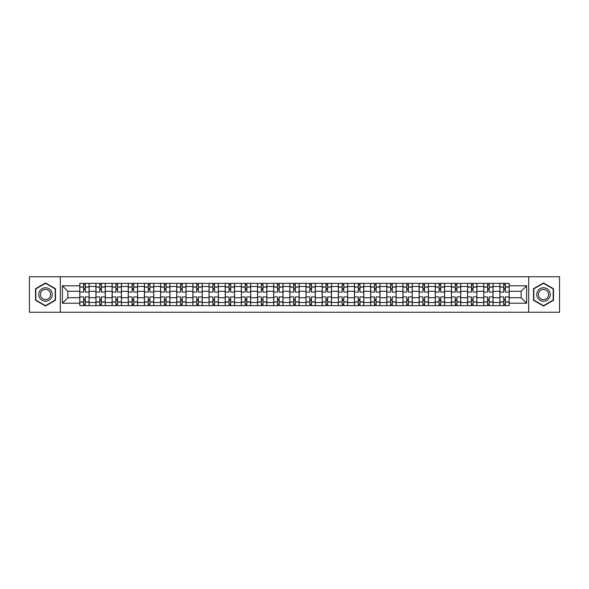 <?xml version="1.0" encoding="UTF-8"?>
<svg xmlns="http://www.w3.org/2000/svg" width="589" height="589" viewBox="0 0 589 589"><rect width="100%" height="100%" fill="white"/><g stroke="black" fill="none" stroke-linecap="round" stroke-linejoin="round"><path stroke-width="0.88" d="M528.686 312.266L559.55 312.266L559.55 276.734L29.45 276.734L29.45 312.266L528.686 312.266L528.686 276.734M95.948 305.632L95.948 286.526L89.108 286.526L89.108 305.632M89.108 286.526L89.108 283.368M95.948 286.526L95.948 283.368M105.269 283.368L105.269 305.632M112.101 305.632L112.101 283.368M121.422 283.368L121.422 305.632M128.262 305.632L128.262 283.368M137.583 283.368L137.583 305.632M144.415 305.632L144.415 283.368M153.744 283.368L153.744 305.632M160.576 305.632L160.576 283.368M169.897 283.368L169.897 305.632M176.737 305.632L176.737 283.368M186.058 283.368L186.058 305.632M192.89 305.632L192.89 283.368M202.211 283.368L202.211 305.632M209.051 305.632L209.051 283.368M218.372 283.368L218.372 305.632M225.212 305.632L225.212 283.368M234.532 283.368L234.532 305.632M241.365 305.632L241.365 283.368M250.686 283.368L250.686 305.632M257.526 305.632L257.526 283.368M266.846 283.368L266.846 305.632M273.679 305.632L273.679 283.368M283 283.368L283 305.632M289.84 305.632L289.84 283.368M299.16 283.368L299.16 305.632M306 305.632L306 283.368M315.321 283.368L315.321 305.632M322.154 305.632L322.154 283.368M331.474 283.368L331.474 305.632M338.314 305.632L338.314 283.368M347.635 283.368L347.635 305.632M354.468 305.632L354.468 283.368M363.788 283.368L363.788 305.632M370.628 305.632L370.628 283.368M379.949 283.368L379.949 305.632M386.789 305.632L386.789 283.368M396.11 283.368L396.11 305.632M402.942 305.632L402.942 283.368M412.263 283.368L412.263 305.632M419.103 305.632L419.103 283.368M428.424 283.368L428.424 305.632M435.256 305.632L435.256 283.368M444.585 283.368L444.585 305.632M451.417 305.632L451.417 283.368M460.738 283.368L460.738 305.632M467.578 305.632L467.578 283.368M476.899 283.368L476.899 305.632M483.731 305.632L483.731 283.368M493.052 283.368L493.052 305.632M499.892 305.632L499.892 283.368M499.892 297.71L493.052 297.71M483.731 297.71L476.899 297.71M467.578 297.71L460.738 297.71M451.417 297.71L444.585 297.71M435.256 297.71L428.424 297.71M419.103 297.71L412.263 297.71M402.942 297.71L396.11 297.71M386.789 297.71L379.949 297.71M370.628 297.71L363.788 297.71M354.468 297.71L347.635 297.71M338.314 297.71L331.474 297.71M322.154 297.71L315.321 297.71M306 297.71L299.16 297.71M289.84 297.71L283 297.71M273.679 297.71L266.846 297.71M257.526 297.71L250.686 297.71M241.365 297.71L234.532 297.71M225.212 297.71L218.372 297.71M209.051 297.71L202.211 297.71M192.89 297.71L186.058 297.71M176.737 297.71L169.897 297.71M160.576 297.71L153.744 297.71M144.415 297.71L137.583 297.71M128.262 297.71L121.422 297.71M112.101 297.71L105.269 297.71M95.948 297.71L89.108 297.71M499.892 291.29L493.052 291.29M483.731 291.29L476.899 291.29M467.578 291.29L460.738 291.29M451.417 291.29L444.585 291.29M435.256 291.29L428.424 291.29M419.103 291.29L412.263 291.29M402.942 291.29L396.11 291.29M386.789 291.29L379.949 291.29M370.628 291.29L363.788 291.29M354.468 291.29L347.635 291.29M338.314 291.29L331.474 291.29M322.154 291.29L315.321 291.29M306 291.29L299.16 291.29M289.84 291.29L283 291.29M273.679 291.29L266.846 291.29M257.526 291.29L250.686 291.29M241.365 291.29L234.532 291.29M225.212 291.29L218.372 291.29M209.051 291.29L202.211 291.29M192.89 291.29L186.058 291.29M176.737 291.29L169.897 291.29M160.576 291.29L153.744 291.29M144.415 291.29L137.583 291.29M128.262 291.29L121.422 291.29M112.101 291.29L105.269 291.29M95.948 291.29L89.108 291.29M67.875 297.71L79.787 297.71L79.787 291.29L67.875 291.29L67.875 297.71L62.39 303.202L62.39 285.798L79.787 285.798L79.787 291.29M509.213 291.29L509.213 297.71L521.125 297.71L521.125 291.29L509.213 291.29L509.213 283.368L79.787 283.368L79.787 285.798M509.213 285.798L526.61 285.798L526.61 303.202L509.213 303.202L509.213 297.71M79.787 297.71L79.787 305.632L509.213 305.632L509.213 303.202M79.787 303.202L62.39 303.202M60.314 312.266L60.314 276.734M55.499 288.728L45.508 282.956L35.509 288.728L35.509 300.272L45.508 306.044L55.499 300.272L55.499 288.728M553.491 288.728L543.492 282.956L533.501 288.728L533.501 300.272L543.492 306.044L553.491 300.272L553.491 288.728M85.28 304.079L83.623 304.079M83.623 284.921L85.28 284.921M101.433 304.079L99.777 304.079M99.777 284.921L101.433 284.921M117.594 304.079L115.937 304.079M115.937 284.921L117.594 284.921M133.747 304.079L132.091 304.079M132.091 284.921L133.747 284.921M149.908 304.079L148.251 304.079M148.251 284.921L149.908 284.921M166.069 304.079L164.412 304.079M164.412 284.921L166.069 284.921M182.222 304.079L180.565 304.079M180.565 284.921L182.222 284.921M198.383 304.079L196.726 304.079M196.726 284.921L198.383 284.921M214.543 304.079L212.879 304.079M212.879 284.921L214.543 284.921M230.697 304.079L229.04 304.079M229.04 284.921L230.697 284.921M246.857 304.079L245.201 304.079M245.201 284.921L246.857 284.921M263.011 304.079L261.354 304.079M261.354 284.921L263.011 284.921M279.171 304.079L277.515 304.079M277.515 284.921L279.171 284.921M295.332 304.079L293.668 304.079M293.668 284.921L295.332 284.921M311.485 304.079L309.829 304.079M309.829 284.921L311.485 284.921M327.646 304.079L325.989 304.079M325.989 284.921L327.646 284.921M343.799 304.079L342.143 304.079M342.143 284.921L343.799 284.921M359.96 304.079L358.303 304.079M358.303 284.921L359.96 284.921M376.121 304.079L374.457 304.079M374.457 284.921L376.121 284.921M392.274 304.079L390.617 304.079M390.617 284.921L392.274 284.921M408.435 304.079L406.778 304.079M406.778 284.921L408.435 284.921M424.588 304.079L422.931 304.079M422.931 284.921L424.588 284.921M440.749 304.079L439.092 304.079M439.092 284.921L440.749 284.921M456.909 304.079L455.253 304.079M455.253 284.921L456.909 284.921M473.063 304.079L471.406 304.079M471.406 284.921L473.063 284.921M489.223 304.079L487.567 304.079M487.567 284.921L489.223 284.921M505.377 304.079L503.72 304.079M503.72 284.921L505.377 284.921M62.39 285.798L67.875 291.29M521.125 297.71L526.61 303.202M521.125 291.29L526.61 285.798M89.057 305.632L89.057 292.063L85.28 292.063L85.28 283.368M83.623 283.368L83.623 292.063L79.839 292.063L79.839 283.368M89.057 292.063L89.057 283.368M79.839 305.632L79.839 296.937L83.623 296.937L83.623 305.632M85.28 305.632L85.28 296.937L89.057 296.937M83.623 289.788L85.28 289.788M79.839 296.937L79.839 292.063M85.28 299.212L83.623 299.212M85.28 304.285L83.623 304.285M83.623 300.559L85.28 300.559M85.28 288.441L83.623 288.441M83.623 284.715L85.28 284.715M39.677 297.865A6.729 6.729 0 0 0 48.872 300.331A6.729 6.729 0 0 0 51.331 291.135A6.729 6.729 0 0 0 42.136 288.669A6.729 6.729 0 0 0 39.677 297.865M41.09 297.047A5.095 5.095 0 0 0 48.055 298.917A5.095 5.095 0 0 0 49.918 291.953A5.095 5.095 0 0 0 42.953 290.082A5.095 5.095 0 0 0 41.09 297.047M45.508 283.316L55.189 288.912L55.189 300.088L45.508 305.684L35.819 300.088L35.819 288.912L45.508 283.316M537.669 297.865A6.729 6.729 0 0 0 546.864 300.331A6.729 6.729 0 0 0 549.323 291.135A6.729 6.729 0 0 0 540.128 288.669A6.729 6.729 0 0 0 537.669 297.865M539.082 297.047A5.095 5.095 0 0 0 546.047 298.917A5.095 5.095 0 0 0 547.91 291.953A5.095 5.095 0 0 0 540.945 290.082A5.095 5.095 0 0 0 539.082 297.047M543.492 283.316L553.181 288.912L553.181 300.088L543.492 305.684L533.811 300.088L533.811 288.912L543.492 283.316M105.217 305.632L105.217 292.063L101.433 292.063L101.433 283.368M99.777 283.368L99.777 292.063L96 292.063L96 283.368M105.217 292.063L105.217 283.368M96 305.632L96 296.937L99.777 296.937L99.777 305.632M101.433 305.632L101.433 296.937L105.217 296.937M99.777 289.788L101.433 289.788M96 296.937L96 292.063M101.433 299.212L99.777 299.212M101.433 304.285L99.777 304.285M99.777 300.559L101.433 300.559M101.433 288.441L99.777 288.441M99.777 284.715L101.433 284.715M121.371 305.632L121.371 292.063L117.594 292.063L117.594 283.368M115.937 283.368L115.937 292.063L112.153 292.063L112.153 283.368M121.371 292.063L121.371 283.368M112.153 305.632L112.153 296.937L115.937 296.937L115.937 305.632M117.594 305.632L117.594 296.937L121.371 296.937M115.937 289.788L117.594 289.788M112.153 296.937L112.153 292.063M117.594 299.212L115.937 299.212M117.594 304.285L115.937 304.285M115.937 300.559L117.594 300.559M117.594 288.441L115.937 288.441M115.937 284.715L117.594 284.715M137.531 305.632L137.531 292.063L133.747 292.063L133.747 283.368M132.091 283.368L132.091 292.063L128.314 292.063L128.314 283.368M137.531 292.063L137.531 283.368M128.314 305.632L128.314 296.937L132.091 296.937L132.091 305.632M133.747 305.632L133.747 296.937L137.531 296.937M132.091 289.788L133.747 289.788M128.314 296.937L128.314 292.063M133.747 299.212L132.091 299.212M133.747 304.285L132.091 304.285M132.091 300.559L133.747 300.559M133.747 288.441L132.091 288.441M132.091 284.715L133.747 284.715M153.692 305.632L153.692 292.063L149.908 292.063L149.908 283.368M148.251 283.368L148.251 292.063L144.474 292.063L144.474 283.368M153.692 292.063L153.692 283.368M144.474 305.632L144.474 296.937L148.251 296.937L148.251 305.632M149.908 305.632L149.908 296.937L153.692 296.937M148.251 289.788L149.908 289.788M144.474 296.937L144.474 292.063M149.908 299.212L148.251 299.212M149.908 304.285L148.251 304.285M148.251 300.559L149.908 300.559M149.908 288.441L148.251 288.441M148.251 284.715L149.908 284.715M169.846 305.632L169.846 292.063L166.069 292.063L166.069 283.368M164.412 283.368L164.412 292.063L160.628 292.063L160.628 283.368M169.846 292.063L169.846 283.368M160.628 305.632L160.628 296.937L164.412 296.937L164.412 305.632M166.069 305.632L166.069 296.937L169.846 296.937M164.412 289.788L166.069 289.788M160.628 296.937L160.628 292.063M166.069 299.212L164.412 299.212M166.069 304.285L164.412 304.285M164.412 300.559L166.069 300.559M166.069 288.441L164.412 288.441M164.412 284.715L166.069 284.715M186.006 305.632L186.006 292.063L182.222 292.063L182.222 283.368M180.565 283.368L180.565 292.063L176.788 292.063L176.788 283.368M186.006 292.063L186.006 283.368M176.788 305.632L176.788 296.937L180.565 296.937L180.565 305.632M182.222 305.632L182.222 296.937L186.006 296.937M180.565 289.788L182.222 289.788M176.788 296.937L176.788 292.063M182.222 299.212L180.565 299.212M182.222 304.285L180.565 304.285M180.565 300.559L182.222 300.559M182.222 288.441L180.565 288.441M180.565 284.715L182.222 284.715M202.16 305.632L202.16 292.063L198.383 292.063L198.383 283.368M196.726 283.368L196.726 292.063L192.942 292.063L192.942 283.368M202.16 292.063L202.16 283.368M192.942 305.632L192.942 296.937L196.726 296.937L196.726 305.632M198.383 305.632L198.383 296.937L202.16 296.937M196.726 289.788L198.383 289.788M192.942 296.937L192.942 292.063M198.383 299.212L196.726 299.212M198.383 304.285L196.726 304.285M196.726 300.559L198.383 300.559M198.383 288.441L196.726 288.441M196.726 284.715L198.383 284.715M218.32 305.632L218.32 292.063L214.543 292.063L214.543 283.368M212.879 283.368L212.879 292.063L209.102 292.063L209.102 283.368M218.32 292.063L218.32 283.368M209.102 305.632L209.102 296.937L212.879 296.937L212.879 305.632M214.543 305.632L214.543 296.937L218.32 296.937M212.879 289.788L214.543 289.788M209.102 296.937L209.102 292.063M214.543 299.212L212.879 299.212M214.543 304.285L212.879 304.285M212.879 300.559L214.543 300.559M214.543 288.441L212.879 288.441M212.879 284.715L214.543 284.715M234.481 305.632L234.481 292.063L230.697 292.063L230.697 283.368M229.04 283.368L229.04 292.063L225.263 292.063L225.263 283.368M234.481 292.063L234.481 283.368M225.263 305.632L225.263 296.937L229.04 296.937L229.04 305.632M230.697 305.632L230.697 296.937L234.481 296.937M229.04 289.788L230.697 289.788M225.263 296.937L225.263 292.063M230.697 299.212L229.04 299.212M230.697 304.285L229.04 304.285M229.04 300.559L230.697 300.559M230.697 288.441L229.04 288.441M229.04 284.715L230.697 284.715M250.634 305.632L250.634 292.063L246.857 292.063L246.857 283.368M245.201 283.368L245.201 292.063L241.416 292.063L241.416 283.368M250.634 292.063L250.634 283.368M241.416 305.632L241.416 296.937L245.201 296.937L245.201 305.632M246.857 305.632L246.857 296.937L250.634 296.937M245.201 289.788L246.857 289.788M241.416 296.937L241.416 292.063M246.857 299.212L245.201 299.212M246.857 304.285L245.201 304.285M245.201 300.559L246.857 300.559M246.857 288.441L245.201 288.441M245.201 284.715L246.857 284.715M266.795 305.632L266.795 292.063L263.011 292.063L263.011 283.368M261.354 283.368L261.354 292.063L257.577 292.063L257.577 283.368M266.795 292.063L266.795 283.368M257.577 305.632L257.577 296.937L261.354 296.937L261.354 305.632M263.011 305.632L263.011 296.937L266.795 296.937M261.354 289.788L263.011 289.788M257.577 296.937L257.577 292.063M263.011 299.212L261.354 299.212M263.011 304.285L261.354 304.285M261.354 300.559L263.011 300.559M263.011 288.441L261.354 288.441M261.354 284.715L263.011 284.715M282.948 305.632L282.948 292.063L279.171 292.063L279.171 283.368M277.515 283.368L277.515 292.063L273.73 292.063L273.73 283.368M282.948 292.063L282.948 283.368M273.73 305.632L273.73 296.937L277.515 296.937L277.515 305.632M279.171 305.632L279.171 296.937L282.948 296.937M277.515 289.788L279.171 289.788M273.73 296.937L273.73 292.063M279.171 299.212L277.515 299.212M279.171 304.285L277.515 304.285M277.515 300.559L279.171 300.559M279.171 288.441L277.515 288.441M277.515 284.715L279.171 284.715M299.109 305.632L299.109 292.063L295.332 292.063L295.332 283.368M293.668 283.368L293.668 292.063L289.891 292.063L289.891 283.368M299.109 292.063L299.109 283.368M289.891 305.632L289.891 296.937L293.668 296.937L293.668 305.632M295.332 305.632L295.332 296.937L299.109 296.937M293.668 289.788L295.332 289.788M289.891 296.937L289.891 292.063M295.332 299.212L293.668 299.212M295.332 304.285L293.668 304.285M293.668 300.559L295.332 300.559M295.332 288.441L293.668 288.441M293.668 284.715L295.332 284.715M315.27 305.632L315.27 292.063L311.485 292.063L311.485 283.368M309.829 283.368L309.829 292.063L306.052 292.063L306.052 283.368M315.27 292.063L315.27 283.368M306.052 305.632L306.052 296.937L309.829 296.937L309.829 305.632M311.485 305.632L311.485 296.937L315.27 296.937M309.829 289.788L311.485 289.788M306.052 296.937L306.052 292.063M311.485 299.212L309.829 299.212M311.485 304.285L309.829 304.285M309.829 300.559L311.485 300.559M311.485 288.441L309.829 288.441M309.829 284.715L311.485 284.715M331.423 305.632L331.423 292.063L327.646 292.063L327.646 283.368M325.989 283.368L325.989 292.063L322.205 292.063L322.205 283.368M331.423 292.063L331.423 283.368M322.205 305.632L322.205 296.937L325.989 296.937L325.989 305.632M327.646 305.632L327.646 296.937L331.423 296.937M325.989 289.788L327.646 289.788M322.205 296.937L322.205 292.063M327.646 299.212L325.989 299.212M327.646 304.285L325.989 304.285M325.989 300.559L327.646 300.559M327.646 288.441L325.989 288.441M325.989 284.715L327.646 284.715M347.584 305.632L347.584 292.063L343.799 292.063L343.799 283.368M342.143 283.368L342.143 292.063L338.366 292.063L338.366 283.368M347.584 292.063L347.584 283.368M338.366 305.632L338.366 296.937L342.143 296.937L342.143 305.632M343.799 305.632L343.799 296.937L347.584 296.937M342.143 289.788L343.799 289.788M338.366 296.937L338.366 292.063M343.799 299.212L342.143 299.212M343.799 304.285L342.143 304.285M342.143 300.559L343.799 300.559M343.799 288.441L342.143 288.441M342.143 284.715L343.799 284.715M363.737 305.632L363.737 292.063L359.96 292.063L359.96 283.368M358.303 283.368L358.303 292.063L354.519 292.063L354.519 283.368M363.737 292.063L363.737 283.368M354.519 305.632L354.519 296.937L358.303 296.937L358.303 305.632M359.96 305.632L359.96 296.937L363.737 296.937M358.303 289.788L359.96 289.788M354.519 296.937L354.519 292.063M359.96 299.212L358.303 299.212M359.96 304.285L358.303 304.285M358.303 300.559L359.96 300.559M359.96 288.441L358.303 288.441M358.303 284.715L359.96 284.715M379.898 305.632L379.898 292.063L376.121 292.063L376.121 283.368M374.457 283.368L374.457 292.063L370.68 292.063L370.68 283.368M379.898 292.063L379.898 283.368M370.68 305.632L370.68 296.937L374.457 296.937L374.457 305.632M376.121 305.632L376.121 296.937L379.898 296.937M374.457 289.788L376.121 289.788M370.68 296.937L370.68 292.063M376.121 299.212L374.457 299.212M376.121 304.285L374.457 304.285M374.457 300.559L376.121 300.559M376.121 288.441L374.457 288.441M374.457 284.715L376.121 284.715M396.058 305.632L396.058 292.063L392.274 292.063L392.274 283.368M390.617 283.368L390.617 292.063L386.84 292.063L386.84 283.368M396.058 292.063L396.058 283.368M386.84 305.632L386.84 296.937L390.617 296.937L390.617 305.632M392.274 305.632L392.274 296.937L396.058 296.937M390.617 289.788L392.274 289.788M386.84 296.937L386.84 292.063M392.274 299.212L390.617 299.212M392.274 304.285L390.617 304.285M390.617 300.559L392.274 300.559M392.274 288.441L390.617 288.441M390.617 284.715L392.274 284.715M412.212 305.632L412.212 292.063L408.435 292.063L408.435 283.368M406.778 283.368L406.778 292.063L402.994 292.063L402.994 283.368M412.212 292.063L412.212 283.368M402.994 305.632L402.994 296.937L406.778 296.937L406.778 305.632M408.435 305.632L408.435 296.937L412.212 296.937M406.778 289.788L408.435 289.788M402.994 296.937L402.994 292.063M408.435 299.212L406.778 299.212M408.435 304.285L406.778 304.285M406.778 300.559L408.435 300.559M408.435 288.441L406.778 288.441M406.778 284.715L408.435 284.715M428.372 305.632L428.372 292.063L424.588 292.063L424.588 283.368M422.931 283.368L422.931 292.063L419.154 292.063L419.154 283.368M428.372 292.063L428.372 283.368M419.154 305.632L419.154 296.937L422.931 296.937L422.931 305.632M424.588 305.632L424.588 296.937L428.372 296.937M422.931 289.788L424.588 289.788M419.154 296.937L419.154 292.063M424.588 299.212L422.931 299.212M424.588 304.285L422.931 304.285M422.931 300.559L424.588 300.559M424.588 288.441L422.931 288.441M422.931 284.715L424.588 284.715M444.526 305.632L444.526 292.063L440.749 292.063L440.749 283.368M439.092 283.368L439.092 292.063L435.308 292.063L435.308 283.368M444.526 292.063L444.526 283.368M435.308 305.632L435.308 296.937L439.092 296.937L439.092 305.632M440.749 305.632L440.749 296.937L444.526 296.937M439.092 289.788L440.749 289.788M435.308 296.937L435.308 292.063M440.749 299.212L439.092 299.212M440.749 304.285L439.092 304.285M439.092 300.559L440.749 300.559M440.749 288.441L439.092 288.441M439.092 284.715L440.749 284.715M460.686 305.632L460.686 292.063L456.909 292.063L456.909 283.368M455.253 283.368L455.253 292.063L451.469 292.063L451.469 283.368M460.686 292.063L460.686 283.368M451.469 305.632L451.469 296.937L455.253 296.937L455.253 305.632M456.909 305.632L456.909 296.937L460.686 296.937M455.253 289.788L456.909 289.788M451.469 296.937L451.469 292.063M456.909 299.212L455.253 299.212M456.909 304.285L455.253 304.285M455.253 300.559L456.909 300.559M456.909 288.441L455.253 288.441M455.253 284.715L456.909 284.715M476.847 305.632L476.847 292.063L473.063 292.063L473.063 283.368M471.406 283.368L471.406 292.063L467.629 292.063L467.629 283.368M476.847 292.063L476.847 283.368M467.629 305.632L467.629 296.937L471.406 296.937L471.406 305.632M473.063 305.632L473.063 296.937L476.847 296.937M471.406 289.788L473.063 289.788M467.629 296.937L467.629 292.063M473.063 299.212L471.406 299.212M473.063 304.285L471.406 304.285M471.406 300.559L473.063 300.559M473.063 288.441L471.406 288.441M471.406 284.715L473.063 284.715M493 305.632L493 292.063L489.223 292.063L489.223 283.368M487.567 283.368L487.567 292.063L483.783 292.063L483.783 283.368M493 292.063L493 283.368M483.783 305.632L483.783 296.937L487.567 296.937L487.567 305.632M489.223 305.632L489.223 296.937L493 296.937M487.567 289.788L489.223 289.788M483.783 296.937L483.783 292.063M489.223 299.212L487.567 299.212M489.223 304.285L487.567 304.285M487.567 300.559L489.223 300.559M489.223 288.441L487.567 288.441M487.567 284.715L489.223 284.715M509.161 305.632L509.161 292.063L505.377 292.063L505.377 283.368M503.72 283.368L503.72 292.063L499.943 292.063L499.943 283.368M509.161 292.063L509.161 283.368M499.943 305.632L499.943 296.937L503.72 296.937L503.72 305.632M505.377 305.632L505.377 296.937L509.161 296.937M503.72 289.788L505.377 289.788M499.943 296.937L499.943 292.063M505.377 299.212L503.72 299.212M505.377 304.285L503.72 304.285M503.72 300.559L505.377 300.559M505.377 288.441L503.72 288.441M503.72 284.715L505.377 284.715M483.731 286.526L476.899 286.526M467.578 286.526L460.738 286.526M451.417 286.526L444.585 286.526M435.256 286.526L428.424 286.526M419.103 286.526L412.263 286.526M402.942 286.526L396.11 286.526M386.789 286.526L379.949 286.526M370.628 286.526L363.788 286.526M354.468 286.526L347.635 286.526M338.314 286.526L331.474 286.526M322.154 286.526L315.321 286.526M306 286.526L299.16 286.526M289.84 286.526L283 286.526M273.679 286.526L266.846 286.526M257.526 286.526L250.686 286.526M241.365 286.526L234.532 286.526M225.212 286.526L218.372 286.526M209.051 286.526L202.211 286.526M192.89 286.526L186.058 286.526M176.737 286.526L169.897 286.526M160.576 286.526L153.744 286.526M144.415 286.526L137.583 286.526M128.262 286.526L121.422 286.526M112.101 286.526L105.269 286.526M499.892 286.526L493.052 286.526M483.731 302.474L476.899 302.474M467.578 302.474L460.738 302.474M451.417 302.474L444.585 302.474M435.256 302.474L428.424 302.474M419.103 302.474L412.263 302.474M402.942 302.474L396.11 302.474M386.789 302.474L379.949 302.474M370.628 302.474L363.788 302.474M354.468 302.474L347.635 302.474M338.314 302.474L331.474 302.474M322.154 302.474L315.321 302.474M306 302.474L299.16 302.474M289.84 302.474L283 302.474M273.679 302.474L266.846 302.474M257.526 302.474L250.686 302.474M241.365 302.474L234.532 302.474M225.212 302.474L218.372 302.474M209.051 302.474L202.211 302.474M192.89 302.474L186.058 302.474M176.737 302.474L169.897 302.474M160.576 302.474L153.744 302.474M144.415 302.474L137.583 302.474M128.262 302.474L121.422 302.474M112.101 302.474L105.269 302.474M95.948 302.474L89.108 302.474M499.892 302.474L493.052 302.474M89.057 286.939L85.28 286.939M83.623 286.939L79.839 286.939M83.623 287.079L79.839 287.079M83.623 301.921L79.839 301.921M83.623 302.061L79.839 302.061M89.057 302.061L85.28 302.061M89.057 287.079L85.28 287.079M89.057 301.921L85.28 301.921M105.217 286.939L101.433 286.939M99.777 286.939L96 286.939M99.777 287.079L96 287.079M99.777 301.921L96 301.921M99.777 302.061L96 302.061M105.217 302.061L101.433 302.061M105.217 287.079L101.433 287.079M105.217 301.921L101.433 301.921M121.371 286.939L117.594 286.939M115.937 286.939L112.153 286.939M115.937 287.079L112.153 287.079M115.937 301.921L112.153 301.921M115.937 302.061L112.153 302.061M121.371 302.061L117.594 302.061M121.371 287.079L117.594 287.079M121.371 301.921L117.594 301.921M137.531 286.939L133.747 286.939M132.091 286.939L128.314 286.939M132.091 287.079L128.314 287.079M132.091 301.921L128.314 301.921M132.091 302.061L128.314 302.061M137.531 302.061L133.747 302.061M137.531 287.079L133.747 287.079M137.531 301.921L133.747 301.921M153.692 286.939L149.908 286.939M148.251 286.939L144.474 286.939M148.251 287.079L144.474 287.079M148.251 301.921L144.474 301.921M148.251 302.061L144.474 302.061M153.692 302.061L149.908 302.061M153.692 287.079L149.908 287.079M153.692 301.921L149.908 301.921M169.846 286.939L166.069 286.939M164.412 286.939L160.628 286.939M164.412 287.079L160.628 287.079M164.412 301.921L160.628 301.921M164.412 302.061L160.628 302.061M169.846 302.061L166.069 302.061M169.846 287.079L166.069 287.079M169.846 301.921L166.069 301.921M186.006 286.939L182.222 286.939M180.565 286.939L176.788 286.939M180.565 287.079L176.788 287.079M180.565 301.921L176.788 301.921M180.565 302.061L176.788 302.061M186.006 302.061L182.222 302.061M186.006 287.079L182.222 287.079M186.006 301.921L182.222 301.921M202.16 286.939L198.383 286.939M196.726 286.939L192.942 286.939M196.726 287.079L192.942 287.079M196.726 301.921L192.942 301.921M196.726 302.061L192.942 302.061M202.16 302.061L198.383 302.061M202.16 287.079L198.383 287.079M202.16 301.921L198.383 301.921M218.32 286.939L214.543 286.939M212.879 286.939L209.102 286.939M212.879 287.079L209.102 287.079M212.879 301.921L209.102 301.921M212.879 302.061L209.102 302.061M218.32 302.061L214.543 302.061M218.32 287.079L214.543 287.079M218.32 301.921L214.543 301.921M234.481 286.939L230.697 286.939M229.04 286.939L225.263 286.939M229.04 287.079L225.263 287.079M229.04 301.921L225.263 301.921M229.04 302.061L225.263 302.061M234.481 302.061L230.697 302.061M234.481 287.079L230.697 287.079M234.481 301.921L230.697 301.921M250.634 286.939L246.857 286.939M245.201 286.939L241.416 286.939M245.201 287.079L241.416 287.079M245.201 301.921L241.416 301.921M245.201 302.061L241.416 302.061M250.634 302.061L246.857 302.061M250.634 287.079L246.857 287.079M250.634 301.921L246.857 301.921M266.795 286.939L263.011 286.939M261.354 286.939L257.577 286.939M261.354 287.079L257.577 287.079M261.354 301.921L257.577 301.921M261.354 302.061L257.577 302.061M266.795 302.061L263.011 302.061M266.795 287.079L263.011 287.079M266.795 301.921L263.011 301.921M282.948 286.939L279.171 286.939M277.515 286.939L273.73 286.939M277.515 287.079L273.73 287.079M277.515 301.921L273.73 301.921M277.515 302.061L273.73 302.061M282.948 302.061L279.171 302.061M282.948 287.079L279.171 287.079M282.948 301.921L279.171 301.921M299.109 286.939L295.332 286.939M293.668 286.939L289.891 286.939M293.668 287.079L289.891 287.079M293.668 301.921L289.891 301.921M293.668 302.061L289.891 302.061M299.109 302.061L295.332 302.061M299.109 287.079L295.332 287.079M299.109 301.921L295.332 301.921M315.27 286.939L311.485 286.939M309.829 286.939L306.052 286.939M309.829 287.079L306.052 287.079M309.829 301.921L306.052 301.921M309.829 302.061L306.052 302.061M315.27 302.061L311.485 302.061M315.27 287.079L311.485 287.079M315.27 301.921L311.485 301.921M331.423 286.939L327.646 286.939M325.989 286.939L322.205 286.939M325.989 287.079L322.205 287.079M325.989 301.921L322.205 301.921M325.989 302.061L322.205 302.061M331.423 302.061L327.646 302.061M331.423 287.079L327.646 287.079M331.423 301.921L327.646 301.921M347.584 286.939L343.799 286.939M342.143 286.939L338.366 286.939M342.143 287.079L338.366 287.079M342.143 301.921L338.366 301.921M342.143 302.061L338.366 302.061M347.584 302.061L343.799 302.061M347.584 287.079L343.799 287.079M347.584 301.921L343.799 301.921M363.737 286.939L359.96 286.939M358.303 286.939L354.519 286.939M358.303 287.079L354.519 287.079M358.303 301.921L354.519 301.921M358.303 302.061L354.519 302.061M363.737 302.061L359.96 302.061M363.737 287.079L359.96 287.079M363.737 301.921L359.96 301.921M379.898 286.939L376.121 286.939M374.457 286.939L370.68 286.939M374.457 287.079L370.68 287.079M374.457 301.921L370.68 301.921M374.457 302.061L370.68 302.061M379.898 302.061L376.121 302.061M379.898 287.079L376.121 287.079M379.898 301.921L376.121 301.921M396.058 286.939L392.274 286.939M390.617 286.939L386.84 286.939M390.617 287.079L386.84 287.079M390.617 301.921L386.84 301.921M390.617 302.061L386.84 302.061M396.058 302.061L392.274 302.061M396.058 287.079L392.274 287.079M396.058 301.921L392.274 301.921M412.212 286.939L408.435 286.939M406.778 286.939L402.994 286.939M406.778 287.079L402.994 287.079M406.778 301.921L402.994 301.921M406.778 302.061L402.994 302.061M412.212 302.061L408.435 302.061M412.212 287.079L408.435 287.079M412.212 301.921L408.435 301.921M428.372 286.939L424.588 286.939M422.931 286.939L419.154 286.939M422.931 287.079L419.154 287.079M422.931 301.921L419.154 301.921M422.931 302.061L419.154 302.061M428.372 302.061L424.588 302.061M428.372 287.079L424.588 287.079M428.372 301.921L424.588 301.921M444.526 286.939L440.749 286.939M439.092 286.939L435.308 286.939M439.092 287.079L435.308 287.079M439.092 301.921L435.308 301.921M439.092 302.061L435.308 302.061M444.526 302.061L440.749 302.061M444.526 287.079L440.749 287.079M444.526 301.921L440.749 301.921M460.686 286.939L456.909 286.939M455.253 286.939L451.469 286.939M455.253 287.079L451.469 287.079M455.253 301.921L451.469 301.921M455.253 302.061L451.469 302.061M460.686 302.061L456.909 302.061M460.686 287.079L456.909 287.079M460.686 301.921L456.909 301.921M476.847 286.939L473.063 286.939M471.406 286.939L467.629 286.939M471.406 287.079L467.629 287.079M471.406 301.921L467.629 301.921M471.406 302.061L467.629 302.061M476.847 302.061L473.063 302.061M476.847 287.079L473.063 287.079M476.847 301.921L473.063 301.921M493 286.939L489.223 286.939M487.567 286.939L483.783 286.939M487.567 287.079L483.783 287.079M487.567 301.921L483.783 301.921M487.567 302.061L483.783 302.061M493 302.061L489.223 302.061M493 287.079L489.223 287.079M493 301.921L489.223 301.921M509.161 286.939L505.377 286.939M503.72 286.939L499.943 286.939M503.72 287.079L499.943 287.079M503.72 301.921L499.943 301.921M503.72 302.061L499.943 302.061M509.161 302.061L505.377 302.061M509.161 287.079L505.377 287.079M509.161 301.921L505.377 301.921"/></g></svg>
